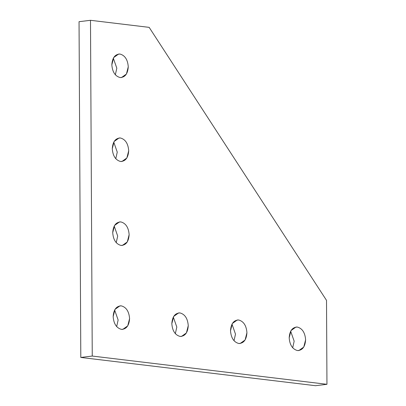 <?xml version="1.0" encoding="UTF-8"?>
<svg xmlns="http://www.w3.org/2000/svg" width="406" height="406" viewBox="0 0 406 406"><rect width="100%" height="100%" fill="white"/><g stroke="black" fill="none" stroke-linecap="round" stroke-linejoin="round"><path stroke-width="0.61" d="M179.985 312.93L178.615 312.93L173.672 316.431L171.829 323.689C172.388 330.839 175.148 335.087 180.107 336.432L181.477 336.432L186.415 332.925L188.257 325.668C187.699 318.517 184.943 314.269 179.985 312.93C184.943 314.269 187.699 318.517 188.257 325.668C187.775 332.692 185.055 336.28 180.107 336.432C175.148 335.087 172.388 330.839 171.829 323.689C172.317 316.665 175.032 313.077 179.985 312.93M121.308 305.865L119.937 305.865L114.994 309.372L113.152 316.629C113.716 323.775 116.471 328.023 121.43 329.367L122.8 329.367L127.743 325.861L129.585 318.603C129.022 311.458 126.266 307.21 121.308 305.865C126.266 307.21 129.022 311.458 129.585 318.603C129.098 325.627 126.383 329.215 121.43 329.367C116.471 328.023 113.716 323.775 113.152 316.629C113.639 309.605 116.355 306.017 121.308 305.865M120.866 221.925L119.501 221.925L114.558 225.431L112.716 232.689C113.274 239.839 116.035 244.087 120.993 245.427L122.358 245.427L127.301 241.925L129.144 234.668C128.585 227.517 125.824 223.27 120.866 221.925C125.824 223.27 128.585 227.517 129.144 234.668C128.656 241.692 125.941 245.28 120.993 245.427C116.035 244.087 113.274 239.839 112.716 232.689C113.198 225.665 115.918 222.077 120.866 221.925M297.334 327.053L295.964 327.053L291.026 330.56L289.184 337.817C289.742 344.968 292.503 349.216 297.461 350.556L298.826 350.556L303.769 347.054L305.611 339.797C305.053 332.646 302.292 328.398 297.334 327.053C302.292 328.398 305.053 332.646 305.611 339.797C305.124 346.82 302.409 350.408 297.461 350.556C292.503 349.216 289.742 344.968 289.184 337.817C289.666 330.794 292.386 327.206 297.334 327.053M238.657 319.989L237.292 319.989L232.349 323.496L230.506 330.753C231.065 337.904 233.826 342.151 238.784 343.496L240.149 343.496L245.092 339.989L246.934 332.732C246.376 325.582 243.615 321.334 238.657 319.989C243.615 321.334 246.376 325.582 246.934 332.732C246.452 339.756 243.732 343.344 238.784 343.496C233.826 342.151 231.065 337.904 230.506 330.753C230.994 323.729 233.709 320.141 238.657 319.989M120.43 137.989L119.059 137.989L114.116 141.491L112.274 148.748C112.832 155.899 115.593 160.147 120.552 161.492L121.922 161.492L126.86 157.985L128.702 150.727C128.144 143.577 125.388 139.334 120.43 137.989C125.388 139.334 128.144 143.577 128.702 150.727C128.22 157.751 125.5 161.339 120.552 161.492C115.593 160.147 112.832 155.899 112.274 148.748C112.761 141.724 115.477 138.136 120.43 137.989M119.988 54.049L118.618 54.049L113.68 57.556L111.838 64.813C112.396 71.963 115.152 76.206 120.11 77.551L121.48 77.551L126.423 74.049L128.266 66.792C127.707 59.641 124.946 55.394 119.988 54.049C124.946 55.394 127.707 59.641 128.266 66.792C127.778 73.816 125.063 77.399 120.11 77.551C115.152 76.206 112.396 71.963 111.838 64.813C112.32 57.789 115.04 54.201 119.988 54.049M113.315 58.195L116.816 68.183L115.34 74.8L116.816 68.183L113.315 58.195M113.756 142.13L117.258 152.123L115.776 158.741L117.258 152.123L113.756 142.13M231.988 324.135L235.49 334.123L234.008 340.746L235.49 334.123L231.988 324.135M290.66 331.2L294.162 341.187L292.685 347.805L294.162 341.187L290.66 331.2M114.193 226.071L117.694 236.059L116.217 242.681L117.694 236.059L114.193 226.071M114.634 310.006L118.136 319.999L116.654 326.617L118.136 319.999L114.634 310.006M173.311 317.071L176.813 327.063L175.331 333.681L176.813 327.063L173.311 317.071M80.804 357.447L315.508 385.7L326.957 384.304L92.248 356.052L80.804 357.447L92.248 356.052L90.492 20.3L149.169 27.364L326.515 300.369L326.957 384.304L315.508 385.7L80.804 357.447L79.043 21.696L90.492 20.3L79.043 21.696L80.804 357.447M90.492 20.3L92.248 356.052L326.957 384.304L326.515 300.369L149.169 27.364L90.492 20.3"/></g></svg>
